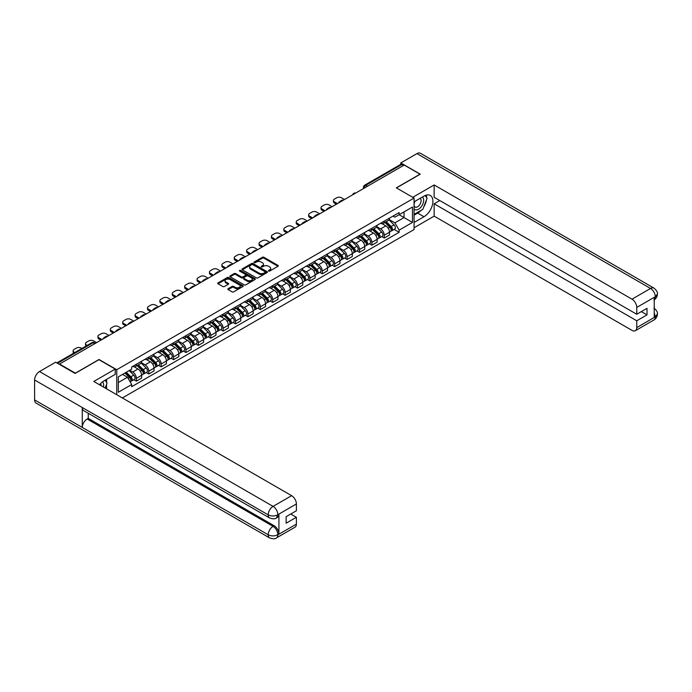 <?xml version="1.0" encoding="UTF-8"?>
<svg xmlns="http://www.w3.org/2000/svg" width="692" height="692" viewBox="0 0 692 692"><rect width="100%" height="100%" fill="white"/><g stroke="black" fill="none" stroke-linecap="round" stroke-linejoin="round"><path stroke-width="1.04" d="M268.6 271.065A0.77 0.45 0 0 0 269.698 271.065L277.985 266.282A1.107 0.64 0 0 0 278.305 265.832A1.107 0.64 0 0 0 277.985 265.382L263.946 257.277A1.107 0.64 0 0 0 262.38 257.277L254.102 262.06A0.77 0.45 0 0 0 255.192 262.692L256.265 262.078A3.529 2.041 0 0 1 261.256 262.078L262.424 262.752A3.529 2.041 0 0 1 263.453 264.188A3.529 2.041 0 0 1 262.424 265.633L261.351 266.247A0.77 0.45 0 0 0 262.441 266.878L263.514 266.264A3.529 2.041 0 0 1 268.505 266.264L269.672 266.939A3.529 2.041 0 0 1 270.71 268.375A3.529 2.041 0 0 1 269.672 269.819L268.6 270.434A0.77 0.45 0 0 0 268.6 271.065L268.6 270.434M228.152 288.702A1.107 0.64 0 0 0 227.824 289.161A1.107 0.64 0 0 0 228.152 289.611L232.088 291.877A1.107 0.64 0 0 0 233.645 291.877L242.849 286.566A1.107 0.64 0 0 0 243.169 286.116A1.107 0.64 0 0 0 242.849 285.666L228.81 277.561A1.107 0.64 0 0 0 227.253 277.561L218.049 282.872A1.107 0.64 0 0 0 217.729 283.322A1.107 0.64 0 0 0 218.049 283.781L222.807 286.523A1.107 0.64 0 0 0 224.364 286.523L228.308 284.248A1.107 0.64 0 0 0 228.628 283.798A1.107 0.64 0 0 0 228.308 283.348L225.947 281.99A2.95 1.704 0 0 1 225.082 280.779A2.95 1.704 0 0 1 226.907 279.205A2.95 1.704 0 0 1 230.116 279.577L239.363 284.914A2.95 1.704 0 0 1 240.219 286.116A2.95 1.704 0 0 1 238.403 287.69A2.95 1.704 0 0 1 235.185 287.318L233.645 286.436A1.107 0.64 0 0 0 232.088 286.436L228.152 288.702L228.152 289.611L232.088 287.353L232.088 286.436M116.749 369.718L99.034 359.494L75.359 373.161L59.547 364.035L404.206 165.051L420.018 174.176L396.334 187.843L414.058 198.076L116.749 369.718L116.749 394.725M256.343 277.881A1.107 0.64 0 0 0 257.9 277.881L267.103 272.562A1.107 0.64 0 0 0 267.423 272.112A1.107 0.64 0 0 0 267.103 271.662L253.064 263.557A1.107 0.64 0 0 0 251.507 263.557L242.304 268.877A1.107 0.64 0 0 0 241.984 269.326A1.107 0.64 0 0 0 242.304 269.776L256.343 277.881M239.925 271.238A0.77 0.45 0 0 1 240.704 271.342L254.959 279.577L245.772 284.879A1.107 0.64 0 0 1 244.215 284.879L230.177 276.774L230.177 275.874A1.107 0.64 0 0 0 229.856 276.324A1.107 0.64 0 0 0 230.177 276.774M230.177 275.874L234.112 273.6A1.107 0.64 0 0 1 235.678 273.6L241.37 276.887A1.107 0.64 0 0 0 242.927 276.887L245.539 275.381A1.107 0.64 0 0 0 245.859 274.932A1.107 0.64 0 0 0 245.539 274.482L239.614 271.056A0.77 0.45 0 0 1 240.704 270.425L254.976 278.668A1.107 0.64 0 0 1 255.296 279.118A1.107 0.64 0 0 1 254.976 279.568L254.976 278.668M122.354 397.952L414.058 229.545L414.058 198.076M367.417 186.286L365.748 185.326A2.249 1.297 60 0 0 364.623 185.214L400.616 164.436A2.249 1.297 60 0 1 401.741 164.54L365.748 185.326A2.249 1.297 120 0 0 364.156 188.077L364.156 188.163M403.41 165.509L401.741 164.54M384.259 221.146A5.173 2.984 60 0 1 383.195 223.464L388.437 220.445A5.173 2.984 -120 0 0 389.501 218.118M376.82 226.717L380.609 228.896A5.173 2.984 60 0 1 384.259 235.228L389.501 232.201A5.173 2.984 -120 0 0 385.851 225.869L382.096 223.706M389.501 232.201L389.501 235.003L384.259 238.031L381.75 236.577M383.195 223.464A5.173 2.984 60 0 1 380.643 223.239M384.259 235.228L384.259 238.031M371.863 228.308A5.173 2.984 60 0 1 370.8 230.626L376.041 227.599A5.173 2.984 -120 0 0 377.114 225.281M369.355 243.731L371.863 245.184L377.114 242.157L377.114 239.363A5.173 2.984 -120 0 0 373.455 233.031L369.701 230.86M370.8 230.626A5.173 2.984 60 0 1 368.248 230.393M364.425 233.87L368.213 236.058A5.173 2.984 60 0 1 371.863 242.39L371.863 245.184M359.477 235.462A5.173 2.984 60 0 1 358.404 237.78L363.646 234.752A5.173 2.984 -120 0 0 364.719 232.434M356.96 250.885L359.477 252.338L364.719 249.31L364.719 246.516A5.173 2.984 -120 0 0 361.06 240.185L357.306 238.013M358.404 237.78A5.173 2.984 60 0 1 355.861 237.546M352.029 241.024L355.818 243.212A5.173 2.984 60 0 1 359.477 249.544L359.477 252.338M347.081 242.615A5.173 2.984 60 0 1 346.009 244.933L351.251 241.906A5.173 2.984 -120 0 0 352.323 239.588M344.564 258.047L347.081 259.5L352.323 256.473L352.323 253.67A5.173 2.984 -120 0 0 348.664 247.338L344.91 245.176M346.009 244.933A5.173 2.984 60 0 1 343.466 244.7M339.634 248.177L343.422 250.366A5.173 2.984 60 0 1 347.081 256.697L347.081 259.5M334.686 249.769A5.173 2.984 60 0 1 333.613 252.096L338.855 249.068A5.173 2.984 -120 0 0 339.928 246.741M332.169 265.2L334.686 266.654L339.928 263.626L339.928 260.823A5.173 2.984 -120 0 0 336.277 254.5L332.523 252.329M333.613 252.096A5.173 2.984 60 0 1 331.07 251.862M327.238 255.339L331.027 257.519A5.173 2.984 60 0 1 334.686 263.851L334.686 266.654M322.29 256.931A5.173 2.984 60 0 1 321.218 259.249L326.46 256.222A5.173 2.984 -120 0 0 327.532 253.903M319.773 272.354L322.29 273.807L327.532 270.78L327.532 267.986A5.173 2.984 -120 0 0 323.882 261.654L320.128 259.483M321.218 259.249A5.173 2.984 60 0 1 318.675 259.016M314.851 262.493L318.631 264.681A5.173 2.984 60 0 1 322.29 271.013L322.29 273.807M309.895 264.084A5.173 2.984 60 0 1 308.822 266.403L314.073 263.375A5.173 2.984 -120 0 0 315.137 261.057M307.378 279.507L309.895 280.961L315.137 277.933L315.137 275.139A5.173 2.984 -120 0 0 311.487 268.807L307.732 266.645M308.822 266.403A5.173 2.984 60 0 1 306.279 266.169M302.456 269.646L306.245 271.835A5.173 2.984 60 0 1 309.895 278.167L309.895 280.961M297.499 271.238A5.173 2.984 60 0 1 296.427 273.556L301.677 270.529A5.173 2.984 -120 0 0 302.741 268.211M294.991 286.67L297.499 288.123L302.741 285.095L302.741 282.293A5.173 2.984 -120 0 0 299.091 275.961L295.337 273.798M296.427 273.556A5.173 2.984 60 0 1 293.884 273.323M290.06 276.8L293.849 278.988A5.173 2.984 60 0 1 297.499 285.32L297.499 288.123M285.104 278.392A5.173 2.984 60 0 1 284.04 280.718L289.282 277.691A5.173 2.984 -120 0 0 290.355 275.364M282.596 293.823L285.104 295.276L290.355 292.249L290.355 289.446A5.173 2.984 -120 0 0 286.696 283.123L282.942 280.952M284.04 280.718A5.173 2.984 60 0 1 281.488 280.485M277.665 283.962L281.454 286.151A5.173 2.984 60 0 1 285.104 292.474L285.104 295.276M272.709 285.554A5.173 2.984 60 0 1 271.645 287.872L276.887 284.844A5.173 2.984 -120 0 0 277.959 282.526M270.2 300.977L272.709 302.43L277.959 299.402L277.959 296.608A5.173 2.984 -120 0 0 274.3 290.277L270.546 288.106M271.645 287.872A5.173 2.984 60 0 1 269.102 287.638M265.27 291.116L269.058 293.304A5.173 2.984 60 0 1 272.709 299.636L272.709 302.43M260.322 292.707A5.173 2.984 60 0 1 259.249 295.026L264.491 291.998A5.173 2.984 -120 0 0 265.564 289.68M257.805 308.139L260.322 309.583L265.564 306.556L265.564 303.762A5.173 2.984 -120 0 0 261.905 297.43L258.151 295.268M259.249 295.026A5.173 2.984 60 0 1 256.706 294.792M252.874 298.269L256.663 300.458A5.173 2.984 60 0 1 260.322 306.79L260.322 309.583M247.926 299.861A5.173 2.984 60 0 1 246.854 302.179L252.096 299.152A5.173 2.984 -120 0 0 253.168 296.833M245.409 315.293L247.926 316.746L253.168 313.718L253.168 310.916A5.173 2.984 -120 0 0 249.509 304.584L245.764 302.421M246.854 302.179A5.173 2.984 60 0 1 244.311 301.946M240.479 305.432L244.267 307.611A5.173 2.984 60 0 1 247.926 313.943L247.926 316.746M235.531 307.014A5.173 2.984 60 0 1 234.458 309.341L239.7 306.314A5.173 2.984 -120 0 0 240.773 303.987M233.014 322.446L235.531 323.899L240.773 320.872L240.773 318.069A5.173 2.984 -120 0 0 237.122 311.746L233.368 309.575M234.458 309.341A5.173 2.984 60 0 1 231.915 309.108M228.092 312.585L231.872 314.773A5.173 2.984 60 0 1 235.531 321.097L235.531 323.899M223.135 314.177A5.173 2.984 60 0 1 222.063 316.495L227.313 313.467A5.173 2.984 -120 0 0 228.377 311.149M220.618 329.6L223.135 331.053L228.377 328.025L228.377 325.231A5.173 2.984 -120 0 0 224.727 318.9L220.973 316.728M222.063 316.495A5.173 2.984 60 0 1 219.52 316.261M215.696 319.739L219.485 321.927A5.173 2.984 60 0 1 223.135 328.259L223.135 331.053M210.74 321.33A5.173 2.984 60 0 1 209.667 323.648L214.918 320.621A5.173 2.984 -120 0 0 215.982 318.303M208.231 336.762L210.74 338.206L215.982 335.179L215.982 332.385A5.173 2.984 -120 0 0 212.332 326.053L208.577 323.891M209.667 323.648A5.173 2.984 60 0 1 207.124 323.415M203.301 326.892L207.09 329.081A5.173 2.984 60 0 1 210.74 335.412L210.74 338.206M198.345 328.484A5.173 2.984 60 0 1 197.281 330.802L202.522 327.774A5.173 2.984 -120 0 0 203.595 325.456M195.836 343.915L198.345 345.369L203.595 342.341L203.595 339.538A5.173 2.984 -120 0 0 199.936 333.207L196.182 331.044M197.281 330.802A5.173 2.984 60 0 1 194.729 330.568M190.905 334.054L194.694 336.234A5.173 2.984 60 0 1 198.345 342.566L198.345 345.369M185.949 335.637A5.173 2.984 60 0 1 184.885 337.964L190.127 334.937A5.173 2.984 -120 0 0 191.2 332.61M183.441 351.069L185.949 352.522L191.2 349.495L191.2 346.692A5.173 2.984 -120 0 0 187.541 340.369L183.787 338.198M184.885 337.964A5.173 2.984 60 0 1 182.342 337.731M178.51 341.208L182.299 343.396A5.173 2.984 60 0 1 185.949 349.719L185.949 352.522M173.562 342.8A5.173 2.984 60 0 1 172.49 345.118L177.732 342.09A5.173 2.984 -120 0 0 178.804 339.772M171.045 358.222L173.562 359.676L178.804 356.648L178.804 353.854A5.173 2.984 -120 0 0 175.145 347.522L171.391 345.351M172.49 345.118A5.173 2.984 60 0 1 169.947 344.884M166.115 348.361L169.903 350.55A5.173 2.984 60 0 1 173.562 356.882L173.562 359.676M161.167 349.953A5.173 2.984 60 0 1 160.094 352.271L165.336 349.244A5.173 2.984 -120 0 0 166.409 346.926M158.65 365.385L161.167 366.829L166.409 363.802L166.409 361.008A5.173 2.984 -120 0 0 162.75 354.676L159.004 352.513M160.094 352.271A5.173 2.984 60 0 1 157.551 352.038M153.719 355.515L157.508 357.703A5.173 2.984 60 0 1 161.167 364.035L161.167 366.829M148.771 357.107A5.173 2.984 60 0 1 147.699 359.425L152.941 356.397A5.173 2.984 -120 0 0 154.013 354.079M146.254 372.538L148.771 373.991L154.013 370.964L154.013 368.161A5.173 2.984 -120 0 0 150.363 361.829L146.609 359.667M147.699 359.425A5.173 2.984 60 0 1 145.156 359.191M141.332 362.677L145.112 364.857A5.173 2.984 60 0 1 148.771 371.189L148.771 373.991M136.376 364.26A5.173 2.984 60 0 1 135.303 366.587L140.545 363.56A5.173 2.984 -120 0 0 141.618 361.233M133.859 379.692L136.376 381.145L141.618 378.117L141.618 375.315A5.173 2.984 -120 0 0 137.968 368.992L134.213 366.821M135.303 366.587A5.173 2.984 60 0 1 132.76 366.353M129.698 370.272L132.717 372.019A5.173 2.984 60 0 1 136.376 378.342L136.376 381.145M393.039 216.077L394.907 217.158L412.467 207.02L404.042 211.882L404.042 217.573L394.907 222.841L389.215 219.554M118.341 382.52L127.475 377.244L131.688 384.536L118.341 392.243L118.341 376.829L131.688 369.121L131.688 366.968L399.12 212.574L399.12 214.728L412.467 222.435L399.12 230.142L394.907 222.841M412.467 207.02L412.467 222.435M131.688 384.536L131.688 386.698L399.12 232.296L399.12 230.142M127.475 377.244L122.553 374.398M394.137 229.424L399.12 232.296M268.911 271.178L269.672 270.736A3.529 2.041 0 0 0 270.71 269.292L270.71 268.375M263.453 264.188L263.453 265.105A3.529 2.041 0 0 1 262.424 266.55L261.663 266.991M277.985 265.382L277.985 266.282L263.946 258.194A1.107 0.64 0 0 0 262.38 258.194L254.405 262.804M267.086 272.57L253.064 264.474A1.107 0.64 0 0 0 251.507 264.474L242.321 269.785M265.157 272.432A0.77 0.45 0 0 0 265.157 271.8L252.831 264.69A0.77 0.45 0 0 0 251.741 264.69L250.608 265.339A3.529 2.041 0 0 0 249.578 266.783A3.529 2.041 0 0 0 250.608 268.219L259.033 273.08A3.529 2.041 0 0 0 264.024 273.08L265.157 272.432L265.157 273.349A0.77 0.45 0 0 0 265.382 273.029L265.382 272.112M249.578 266.783L249.578 267.7A3.529 2.041 0 0 0 250.608 269.136L250.608 268.219M265.157 273.349L264.024 273.997A3.529 2.041 0 0 1 259.033 273.997L250.608 269.136M230.194 276.783L234.112 274.516L234.112 273.6M245.859 274.932L245.859 275.849A1.107 0.64 0 0 1 245.539 276.298L242.927 277.803A1.107 0.64 0 0 1 241.37 277.803L235.678 274.516A1.107 0.64 0 0 0 234.112 274.516M247.278 280.295A2.95 1.704 0 0 0 250.487 280.667A2.95 1.704 0 0 0 252.312 279.092A2.95 1.704 0 0 0 251.447 277.89L248.194 276.013A1.107 0.64 0 0 0 246.629 276.013L244.017 277.518A1.107 0.64 0 0 0 243.696 277.968A1.107 0.64 0 0 0 244.017 278.418L247.278 280.295L247.278 281.212A2.95 1.704 0 0 0 250.487 281.583A2.95 1.704 0 0 0 252.312 280.009L252.312 279.092M243.696 277.968L243.696 278.885A1.107 0.64 0 0 0 244.017 279.334L244.017 278.418M247.278 281.212L244.017 279.334M240.219 286.116L240.219 287.033A2.95 1.704 0 0 1 238.403 288.607A2.95 1.704 0 0 1 235.185 288.235L233.645 287.353A1.107 0.64 0 0 0 232.088 287.353M225.082 280.779L225.082 281.696A2.95 1.704 0 0 0 225.947 282.907L225.947 281.99M228.291 284.256L225.947 282.907M242.849 285.666L242.849 286.566L228.81 278.478A1.107 0.64 0 0 0 227.253 278.478L218.066 283.789M384.925 222.469L389.812 227.279A2.811 1.618 60 0 1 390.556 231.491L389.501 232.097M339.097 202.644L338.82 202.479A7.024 4.057 -0 0 1 340.845 200.922M385.902 223.43L387.97 224.623M344.495 199.521L341.476 197.774A3.373 1.946 -0 0 0 336.71 197.774L334.409 199.106A3.373 1.946 -0 0 0 333.423 200.481A3.373 1.946 -0 0 0 334.409 201.856L337.428 203.604M385.47 222.149L390.816 227.426A1.349 0.778 60 0 1 391.17 229.45A1.349 0.778 60 0 1 391.049 229.502M386.283 221.682L391.162 226.5A2.811 1.618 60 0 1 391.906 230.713A2.811 1.618 60 0 1 391.058 230.808M389.008 219.909L394.025 224.848A2.811 1.618 60 0 1 394.76 229.061L391.906 230.713M336.39 204.201L334.409 203.05A3.373 1.946 180 0 1 333.423 201.675L333.423 200.481M372.538 229.623L377.417 234.441A2.811 1.618 60 0 1 378.161 238.653L377.105 239.25M326.702 209.797L326.425 209.641A7.024 4.057 -0 0 1 328.449 208.076M373.507 230.583L375.574 231.777M332.099 206.674L329.081 204.936A3.373 1.946 -0 0 0 324.314 204.936L322.014 206.259A3.373 1.946 -0 0 0 321.027 207.643A3.373 1.946 -0 0 0 322.014 209.019L325.032 210.757M373.075 229.312L378.42 234.579A1.349 0.778 60 0 1 378.775 236.603A1.349 0.778 60 0 1 378.654 236.655M373.888 228.844L378.766 233.662A2.811 1.618 60 0 1 379.51 237.866A2.811 1.618 60 0 1 378.662 237.962M376.621 227.062L381.629 232.01A2.811 1.618 60 0 1 382.365 236.214L379.51 237.866M323.994 211.354L322.014 210.212A3.373 1.946 180 0 1 321.027 208.828L321.027 207.643M360.143 236.776L365.021 241.595A2.811 1.618 60 0 1 365.765 245.807L364.719 246.413M314.306 216.951L314.03 216.795A7.024 4.057 -0 0 1 316.054 215.238M361.112 237.737L363.188 238.93M319.704 213.828L316.685 212.089A3.373 1.946 -0 0 0 311.919 212.089L309.618 213.421A3.373 1.946 -0 0 0 308.632 214.797A3.373 1.946 -0 0 0 309.618 216.172L312.637 217.911M360.679 236.465L366.025 241.742A1.349 0.778 60 0 1 366.379 243.757A1.349 0.778 60 0 1 366.258 243.809M361.492 235.998L366.371 240.816A2.811 1.618 60 0 1 367.115 245.029A2.811 1.618 60 0 1 366.267 245.115M364.226 234.216L369.234 239.164A2.811 1.618 60 0 1 369.978 243.376L367.115 245.029M311.608 218.508L309.618 217.366A3.373 1.946 180 0 1 308.632 215.99L308.632 214.797M421.212 210.273A12.638 7.301 120 0 1 417.708 213.119L423.988 216.743A12.638 7.301 120 0 0 432.24 205.602A12.638 7.301 120 0 0 430.303 195.473A12.638 7.301 120 0 0 423.988 196.104L414.058 201.839M423.988 216.743L414.058 222.478M414.058 227.755L434.152 216.146L434.152 203.811L636.752 320.777L636.752 327.61L655.419 316.737L654.234 317.291L654.234 297.569L655.307 296.721L636.752 307.43A6.738 3.893 -120 0 0 631.986 299.178L650.541 288.46L416.956 153.607L400.789 162.94L420.252 174.176L396.455 187.913M439.801 200.55L434.152 203.811M641.363 311.608L647.003 314.86L647.003 308.347L636.752 314.263L434.152 197.298L434.152 184.954L631.986 299.178M412.743 197.315L434.152 184.954M434.152 216.146L631.986 330.369A6.738 3.893 -120 0 0 635.36 330.698A6.738 3.893 -120 0 0 636.752 327.61M416.956 153.607A6.911 3.988 -60 0 1 420.407 153.261L653.992 288.123A6.911 3.988 -60 0 0 650.541 288.46A6.738 3.893 60 0 1 655.307 296.721M400.789 164.359L400.789 162.94M636.752 314.263L636.752 307.43M647.003 314.86L636.752 320.777M423.72 206.969A12.638 7.301 120 0 0 426.445 199.953M426.644 197.687A12.638 7.301 120 0 0 426.333 195.109M417.708 213.119L414.058 215.229M654.234 312.576L655.307 316.677M653.992 308.078C656.708 310.509 657.841 312.464 657.4 313.926L655.428 316.737M653.992 288.123C656.699 290.536 657.841 292.5 657.4 294.013L655.428 296.79M269.612 517.971A6.911 3.988 -60 0 1 268.185 514.857C271.368 516.379 274.542 516.37 277.708 514.813L276.445 517.962C275.312 519.112 273.037 519.112 269.612 517.971L83.697 410.633A6.911 3.988 -60 0 1 82.27 407.519L34.6 379.995A6.911 3.988 -60 0 1 39.487 371.535L55.654 362.201L75.117 373.438L98.956 359.676L115.244 369.078L115.244 374.355L103.964 380.868A12.638 7.301 120 0 0 99.536 384.778M115.244 369.078L93.792 381.465L291.626 495.68A6.738 3.893 60 0 1 296.392 503.94L296.392 510.774L286.142 516.69L286.142 523.204L296.392 517.287L296.392 524.121A6.738 3.893 60 0 1 294.991 527.209L276.445 537.918A6.738 3.893 -120 0 0 277.838 534.829L296.392 524.121M106.309 388.688L108.964 390.227M106.585 388.532L106.585 384.294M106.585 382.399L106.585 379.354M276.445 537.918C275.364 539.059 273.089 539.059 269.612 537.926L36.027 403.064A6.911 3.988 -60 0 1 34.6 399.907L82.27 427.431A6.911 3.988 -60 0 1 87.157 419.006L273.072 526.344L274.144 525.73A6.738 3.893 60 0 1 278.911 533.982L278.911 514.26A6.738 3.893 60 0 1 277.518 517.348L276.445 517.962M34.6 379.995L34.6 399.907M39.487 371.535L273.072 506.388A6.911 3.988 -60 0 0 268.185 514.857L82.27 407.519L82.27 427.431L268.185 534.76C271.359 536.3 274.534 536.3 277.717 534.76L277.838 534.829M296.392 517.287L290.744 514.026M88.23 413.254L88.23 418.392L274.144 525.73M88.23 418.392L87.157 419.006M414.058 208.854A7.301 4.213 120 0 0 419.862 208.231A7.301 4.213 120 0 0 423.668 200.273A7.301 4.213 120 0 0 422.345 197.056M414.664 201.484A7.301 4.213 120 0 0 414.058 202.799M414.058 205.239A5 2.889 120 0 0 415.062 207.046A5 2.889 120 0 0 418.92 205.706A5 2.889 120 0 0 421.099 200.671A5 2.889 120 0 0 420.061 198.388A5 2.889 120 0 0 420.044 198.379M415.079 201.242A5 2.889 120 0 0 414.058 204.244M425.13 195.525L427.085 198.31L422.795 209.365L414.214 214.312M103.393 387.01A7.301 4.213 120 0 0 103.644 385.046A7.301 4.213 120 0 0 102.433 381.906M101.067 385.669A5 2.889 120 0 0 101.075 385.444A5 2.889 120 0 0 100.556 383.61M105.063 380.237L107.052 383.074L105.141 388.013M347.747 243.93L352.626 248.748A2.811 1.618 60 0 1 353.37 252.961L352.323 253.566M301.911 224.104L301.643 223.948A7.024 4.057 -0 0 1 303.658 222.392M348.716 244.89L350.792 246.093M307.317 220.99L304.298 219.243A3.373 1.946 -0 0 0 299.524 219.243L297.223 220.575A3.373 1.946 -0 0 0 296.237 221.95A3.373 1.946 -0 0 0 297.223 223.326L300.242 225.073M348.284 243.619L353.638 248.895A1.349 0.778 60 0 1 353.993 250.919A1.349 0.778 60 0 1 353.863 250.962M349.097 243.152L353.975 247.97A2.811 1.618 60 0 1 354.719 252.182A2.811 1.618 60 0 1 353.872 252.269M351.83 241.378L356.838 246.317A2.811 1.618 60 0 1 357.582 250.53L354.719 252.182M299.212 225.67L297.223 224.519A3.373 1.946 180 0 1 296.237 223.144L296.237 221.95M335.352 251.092L340.23 255.902A2.811 1.618 60 0 1 340.974 260.114L339.928 260.72M289.515 231.266L289.247 231.102A7.024 4.057 -0 0 1 291.271 229.545M336.321 252.052L338.397 253.246M294.922 228.144L291.903 226.396A3.373 1.946 -0 0 0 287.137 226.396L284.827 227.729A3.373 1.946 -0 0 0 283.841 229.104A3.373 1.946 -0 0 0 284.827 230.479L287.846 232.227M335.897 250.772L341.243 256.049A1.349 0.778 60 0 1 341.597 258.073A1.349 0.778 60 0 1 341.476 258.125M336.701 250.305L341.588 255.123A2.811 1.618 60 0 1 342.324 259.336A2.811 1.618 60 0 1 341.476 259.431M339.435 248.532L344.443 253.471A2.811 1.618 60 0 1 345.187 257.683L342.324 259.336M286.817 232.823L284.827 231.673A3.373 1.946 180 0 1 283.841 230.298L283.841 229.104M322.956 258.246L327.844 263.064A2.811 1.618 60 0 1 328.579 267.276L327.532 267.882M277.12 238.42L276.852 238.264A7.024 4.057 -0 0 1 278.876 236.699M323.934 259.206L326.001 260.4M282.526 235.297L279.507 233.559A3.373 1.946 -0 0 0 274.741 233.559L272.432 234.891A3.373 1.946 -0 0 0 271.446 236.266A3.373 1.946 -0 0 0 272.432 237.641L275.451 239.38M323.501 257.934L328.847 263.202A1.349 0.778 60 0 1 329.202 265.226A1.349 0.778 60 0 1 329.081 265.278M324.306 257.467L329.193 262.285A2.811 1.618 60 0 1 329.928 266.489A2.811 1.618 60 0 1 329.081 266.584M327.039 255.685L332.048 260.633A2.811 1.618 60 0 1 332.791 264.837L329.928 266.489M274.421 239.977L272.432 238.835A3.373 1.946 180 0 1 271.446 237.451L271.446 236.266M310.561 265.399L315.448 270.217A2.811 1.618 60 0 1 316.183 274.43L315.137 275.035M264.725 245.573L264.456 245.418A7.024 4.057 -0 0 1 266.481 243.861M311.538 266.359L313.606 267.553M270.131 242.451L267.112 240.712A3.373 1.946 -0 0 0 262.346 240.712L260.036 242.044A3.373 1.946 -0 0 0 259.05 243.42A3.373 1.946 -0 0 0 260.036 244.795L263.055 246.534M311.106 265.088L316.452 270.364A1.349 0.778 60 0 1 316.806 272.38A1.349 0.778 60 0 1 316.685 272.432M311.91 264.621L316.798 269.439A2.811 1.618 60 0 1 317.533 273.651A2.811 1.618 60 0 1 316.685 273.738M314.644 262.839L319.652 267.787A2.811 1.618 60 0 1 320.396 271.999L317.533 273.651M262.026 247.13L260.036 245.989A3.373 1.946 180 0 1 259.05 244.613L259.05 243.42M298.166 272.553L303.053 277.371A2.811 1.618 60 0 1 303.788 281.583L302.741 282.189M252.338 252.727L252.061 252.571A7.024 4.057 -0 0 1 254.085 251.014M299.143 273.513L301.21 274.715M257.735 249.613L254.717 247.866A3.373 1.946 -0 0 0 249.95 247.866L247.65 249.198A3.373 1.946 -0 0 0 246.655 250.573A3.373 1.946 -0 0 0 247.65 251.949L250.668 253.696M298.71 272.241L304.056 277.518A1.349 0.778 60 0 1 304.411 279.542A1.349 0.778 60 0 1 304.29 279.585M299.515 271.774L304.402 276.592A2.811 1.618 60 0 1 305.146 280.805A2.811 1.618 60 0 1 304.298 280.891M302.248 270.001L307.265 274.94A2.811 1.618 60 0 1 308.001 279.153L305.146 280.805M249.63 254.293L247.65 253.142A3.373 1.946 180 0 1 246.655 251.767L246.655 250.573M285.77 279.715L290.657 284.524A2.811 1.618 60 0 1 291.401 288.737L290.346 289.342M239.942 259.889L239.666 259.734A7.024 4.057 -0 0 1 241.69 258.168M286.748 280.675L288.815 281.869M245.34 256.767L242.321 255.019A3.373 1.946 -0 0 0 237.555 255.019L235.254 256.351A3.373 1.946 -0 0 0 234.268 257.727A3.373 1.946 -0 0 0 235.254 259.102L238.273 260.849M286.315 279.395L291.661 284.672A1.349 0.778 60 0 1 292.015 286.696A1.349 0.778 60 0 1 291.894 286.748M287.128 278.928L292.007 283.746A2.811 1.618 60 0 1 292.751 287.958A2.811 1.618 60 0 1 291.903 288.054M289.853 277.155L294.87 282.094A2.811 1.618 60 0 1 295.605 286.306L292.751 287.958M237.235 261.446L235.254 260.296A3.373 1.946 180 0 1 234.268 258.92L234.268 257.727M273.383 286.869L278.262 291.687A2.811 1.618 60 0 1 279.006 295.899L277.959 296.505M227.547 267.043L227.27 266.887A7.024 4.057 -0 0 1 229.294 265.321M274.352 287.829L276.419 289.022M232.945 263.92L229.926 262.182A3.373 1.946 -0 0 0 225.16 262.182L222.859 263.514A3.373 1.946 -0 0 0 221.873 264.889A3.373 1.946 -0 0 0 222.859 266.264L225.877 268.003M273.92 286.557L279.265 291.825A1.349 0.778 60 0 1 279.62 293.849A1.349 0.778 60 0 1 279.499 293.901M274.733 286.09L279.611 290.908A2.811 1.618 60 0 1 280.355 295.112A2.811 1.618 60 0 1 279.507 295.207M277.466 284.308L282.474 289.256A2.811 1.618 60 0 1 283.218 293.469L280.355 295.112M224.839 268.6L222.859 267.458A3.373 1.946 180 0 1 221.873 266.083L221.873 264.889M260.988 294.022L265.866 298.84A2.811 1.618 60 0 1 266.61 303.053L265.564 303.658M215.151 274.196L214.883 274.041A7.024 4.057 -0 0 1 216.899 272.484M261.957 294.982L264.033 296.176M220.549 271.082L217.539 269.335A3.373 1.946 -0 0 0 212.764 269.335L210.463 270.667A3.373 1.946 -0 0 0 209.477 272.043A3.373 1.946 -0 0 0 210.463 273.418L213.482 275.156M261.524 293.711L266.87 298.987A1.349 0.778 60 0 1 267.233 301.003A1.349 0.778 60 0 1 267.103 301.055M262.337 293.244L267.216 298.062A2.811 1.618 60 0 1 267.96 302.274A2.811 1.618 60 0 1 267.112 302.361M265.071 291.462L270.079 296.41A2.811 1.618 60 0 1 270.823 300.622L267.96 302.274M212.453 275.753L210.463 274.612A3.373 1.946 180 0 1 209.477 273.236L209.477 272.043M248.592 301.176L253.471 305.994A2.811 1.618 60 0 1 254.215 310.206L253.168 310.812M202.756 281.35L202.488 281.194A7.024 4.057 -0 0 1 204.512 279.637M249.561 302.136L251.637 303.338M208.162 278.236L205.143 276.489A3.373 1.946 -0 0 0 200.377 276.489L198.068 277.821A3.373 1.946 -0 0 0 197.082 279.196A3.373 1.946 -0 0 0 198.068 280.571L201.087 282.319M249.129 300.864L254.483 306.141A1.349 0.778 60 0 1 254.838 308.165A1.349 0.778 60 0 1 254.717 308.208M249.942 300.397L254.82 305.215A2.811 1.618 60 0 1 255.564 309.428A2.811 1.618 60 0 1 254.717 309.514M252.675 298.624L257.683 303.563A2.811 1.618 60 0 1 258.427 307.776L255.564 309.428M200.057 282.916L198.068 281.765A3.373 1.946 180 0 1 197.082 280.39L197.082 279.196M236.197 308.338L241.075 313.147A2.811 1.618 60 0 1 241.819 317.36L240.773 317.965M190.361 288.512L190.092 288.356A7.024 4.057 -0 0 1 192.117 286.791M237.174 309.298L239.242 310.492M195.767 285.389L192.748 283.651A3.373 1.946 -0 0 0 187.982 283.651L185.672 284.974A3.373 1.946 -0 0 0 184.686 286.35A3.373 1.946 -0 0 0 185.672 287.725L188.691 289.472M236.742 308.018L242.088 313.294A1.349 0.778 60 0 1 242.442 315.318A1.349 0.778 60 0 1 242.321 315.37M237.546 307.551L242.434 312.369A2.811 1.618 60 0 1 243.169 316.581A2.811 1.618 60 0 1 242.321 316.677M240.28 305.777L245.288 310.717A2.811 1.618 60 0 1 246.032 314.929L243.169 316.581M187.662 290.069L185.672 288.919A3.373 1.946 180 0 1 184.686 287.543L184.686 286.35M223.801 315.491L228.689 320.31A2.811 1.618 60 0 1 229.424 324.522L228.377 325.128M177.965 295.666L177.697 295.51A7.024 4.057 -0 0 1 179.721 293.944M224.779 316.452L226.846 317.645M183.371 292.543L180.352 290.804A3.373 1.946 -0 0 0 175.586 290.804L173.277 292.136A3.373 1.946 -0 0 0 172.291 293.512A3.373 1.946 -0 0 0 173.277 294.887L176.296 296.626M224.346 315.18L229.692 320.457A1.349 0.778 60 0 1 230.047 322.472A1.349 0.778 60 0 1 229.926 322.524M225.151 314.713L230.038 319.531A2.811 1.618 60 0 1 230.773 323.735A2.811 1.618 60 0 1 229.926 323.83M227.884 312.931L232.893 317.879A2.811 1.618 60 0 1 233.637 322.091L230.773 323.735M175.266 297.223L173.277 296.081A3.373 1.946 180 0 1 172.291 294.705L172.291 293.512M211.406 322.645L216.293 327.463A2.811 1.618 60 0 1 217.029 331.676L215.982 332.281M165.57 302.819L165.302 302.663A7.024 4.057 -0 0 1 167.326 301.107M212.383 323.605L214.451 324.799M170.976 299.705L167.957 297.958A3.373 1.946 -0 0 0 163.191 297.958L160.89 299.29A3.373 1.946 -0 0 0 159.895 300.665A3.373 1.946 -0 0 0 160.89 302.041L163.909 303.779M211.951 322.334L217.297 327.61A1.349 0.778 60 0 1 217.651 329.626A1.349 0.778 60 0 1 217.53 329.677M212.755 321.867L217.643 326.685A2.811 1.618 60 0 1 218.387 330.897A2.811 1.618 60 0 1 217.539 330.984M215.489 320.085L220.506 325.032A2.811 1.618 60 0 1 221.241 329.245L218.387 330.897M162.871 304.376L160.89 303.234A3.373 1.946 180 0 1 159.895 301.859L159.895 300.665M199.011 329.799L203.898 334.617A2.811 1.618 60 0 1 204.642 338.829L203.586 339.435M153.183 309.973L152.906 309.817A7.024 4.057 -0 0 1 154.93 308.26M199.988 330.759L202.055 331.961M158.58 306.859L155.562 305.111A3.373 1.946 -0 0 0 150.795 305.111L148.495 306.444A3.373 1.946 -0 0 0 147.508 307.819A3.373 1.946 -0 0 0 148.495 309.194L151.513 310.942M199.555 329.487L204.901 334.764A1.349 0.778 60 0 1 205.256 336.788A1.349 0.778 60 0 1 205.135 336.831M200.369 329.02L205.247 333.838A2.811 1.618 60 0 1 205.991 338.051A2.811 1.618 60 0 1 205.143 338.137M203.093 327.247L208.11 332.186A2.811 1.618 60 0 1 208.846 336.398L205.991 338.051M150.475 311.538L148.495 310.388A3.373 1.946 180 0 1 147.508 309.013L147.508 307.819M186.624 336.961L191.502 341.77A2.811 1.618 60 0 1 192.246 345.983L191.2 346.588M140.787 317.135L140.511 316.979A7.024 4.057 -0 0 1 142.535 315.414M187.593 337.921L189.66 339.115M146.185 314.012L143.166 312.274A3.373 1.946 -0 0 0 138.4 312.274L136.099 313.597A3.373 1.946 -0 0 0 135.113 314.972A3.373 1.946 -0 0 0 136.099 316.356L139.118 318.095M187.16 336.641L192.506 341.917A1.349 0.778 60 0 1 192.86 343.941A1.349 0.778 60 0 1 192.739 343.993M187.973 336.174L192.852 340.992A2.811 1.618 60 0 1 193.596 345.204A2.811 1.618 60 0 1 192.748 345.299M190.707 334.4L195.715 339.339A2.811 1.618 60 0 1 196.459 343.552L193.596 345.204M138.08 318.692L136.099 317.542A3.373 1.946 180 0 1 135.113 316.166L135.113 314.972M174.228 344.114L179.107 348.932A2.811 1.618 60 0 1 179.851 353.145L178.804 353.75M128.392 324.288L128.124 324.133A7.024 4.057 -0 0 1 130.139 322.567M175.197 345.074L177.273 346.268M133.79 321.166L130.771 319.427A3.373 1.946 -0 0 0 126.005 319.427L123.704 320.759A3.373 1.946 -0 0 0 122.718 322.135A3.373 1.946 -0 0 0 123.704 323.51L126.722 325.249M174.765 343.803L180.11 349.079A1.349 0.778 60 0 1 180.474 351.095A1.349 0.778 60 0 1 180.344 351.147M175.578 343.336L180.456 348.154A2.811 1.618 60 0 1 181.2 352.358A2.811 1.618 60 0 1 180.352 352.453M178.311 341.554L183.319 346.502A2.811 1.618 60 0 1 184.063 350.714L181.2 352.358M125.693 325.845L123.704 324.704A3.373 1.946 180 0 1 122.718 323.328L122.718 322.135M161.833 351.268L166.711 356.086A2.811 1.618 60 0 1 167.455 360.298L166.409 360.904M115.996 331.442L115.728 331.286A7.024 4.057 -0 0 1 117.744 329.729M162.802 352.228L164.878 353.422M121.403 328.328L118.384 326.581A3.373 1.946 -0 0 0 113.609 326.581L111.308 327.913A3.373 1.946 -0 0 0 110.322 329.288A3.373 1.946 -0 0 0 111.308 330.664L114.327 332.411M162.369 350.956L167.724 356.233A1.349 0.778 60 0 1 168.078 358.248A1.349 0.778 60 0 1 167.948 358.3M163.182 350.489L168.061 355.307A2.811 1.618 60 0 1 168.805 359.52A2.811 1.618 60 0 1 167.957 359.606M165.916 348.707L170.924 353.655A2.811 1.618 60 0 1 171.668 357.868L168.805 359.52M113.298 332.999L111.308 331.857A3.373 1.946 180 0 1 110.322 330.482L110.322 329.288M149.437 358.421L154.316 363.239A2.811 1.618 60 0 1 155.06 367.452L154.013 368.058M103.601 338.596L103.333 338.44A7.024 4.057 -0 0 1 105.357 336.883M150.415 359.382L152.482 360.584M109.007 335.482L105.988 333.734A3.373 1.946 -0 0 0 101.222 333.734L98.913 335.066A3.373 1.946 -0 0 0 97.927 336.442A3.373 1.946 -0 0 0 98.913 337.817L101.932 339.564M149.982 358.11L155.328 363.387A1.349 0.778 60 0 1 155.683 365.411A1.349 0.778 60 0 1 155.562 365.454M150.787 357.643L155.674 362.461A2.811 1.618 60 0 1 156.409 366.673A2.811 1.618 60 0 1 155.562 366.76M153.52 355.87L158.529 360.809A2.811 1.618 60 0 1 159.272 365.021L156.409 366.673M100.902 340.161L98.913 339.011A3.373 1.946 180 0 1 97.927 337.635L97.927 336.442M137.042 365.584L141.929 370.402A2.811 1.618 60 0 1 142.664 374.606L141.618 375.211M138.019 366.544L140.087 367.737M96.612 342.635L93.593 340.897A3.373 1.946 -0 0 0 88.827 340.897L86.517 342.22A3.373 1.946 -0 0 0 85.531 343.595A3.373 1.946 -0 0 0 86.517 344.979L87.209 345.377M137.587 365.264L142.933 370.54A1.349 0.778 60 0 1 143.287 372.564A1.349 0.778 60 0 1 143.166 372.616M138.391 364.796L143.279 369.615A2.811 1.618 60 0 1 144.014 373.827A2.811 1.618 60 0 1 143.166 373.922M141.125 363.023L146.133 367.962A2.811 1.618 60 0 1 146.877 372.175L144.014 373.827M86.206 345.957A3.373 1.946 180 0 1 85.531 344.789L85.531 343.595M124.941 373.023L129.534 377.555A2.811 1.618 60 0 1 130.269 381.768L130.131 381.846M125.624 373.697L127.691 374.891M81.89 348.448L81.198 348.05A3.373 1.946 -0 0 0 76.431 348.05L74.13 349.382A3.373 1.946 -0 0 0 73.136 350.757A3.373 1.946 -0 0 0 74.13 352.133L74.823 352.531M125.477 372.711L130.537 377.702A1.349 0.778 60 0 1 130.892 379.718A1.349 0.778 60 0 1 130.771 379.77M126.29 372.244L130.883 376.777A2.811 1.618 60 0 1 131.627 380.981A2.811 1.618 60 0 1 130.771 381.076M129.153 370.592L133.746 375.125A2.811 1.618 60 0 1 134.482 379.337L131.627 380.981M73.81 353.11A3.373 1.946 180 0 1 73.136 351.951L73.136 350.757M364.243 188.12L364.156 188.077A2.249 1.297 0 0 1 363.499 187.16L363.499 188.544M148.771 371.189L154.013 368.161M161.167 364.035L166.409 361.008M173.562 356.882L178.804 353.854M185.949 349.719L191.2 346.692M198.345 342.566L203.595 339.538M210.74 335.412L215.982 332.385M223.135 328.259L228.377 325.231M235.531 321.097L240.773 318.069M247.926 313.943L253.168 310.916M260.322 306.79L265.564 303.762M272.709 299.636L277.959 296.608M285.104 292.474L290.355 289.446M297.499 285.32L302.741 282.293M309.895 278.167L315.137 275.139M322.29 271.013L327.532 267.986M334.686 263.851L339.928 260.823M347.081 256.697L352.323 253.67M359.477 249.544L364.719 246.516M371.863 242.39L377.114 239.363M136.376 378.342L141.618 375.315M132.717 372.019L137.968 368.992M145.112 364.857L150.363 361.829M157.508 357.703L162.75 354.676M169.903 350.55L175.145 347.522M182.299 343.396L187.541 340.369M194.694 336.234L199.936 333.207M207.09 329.081L212.332 326.053M219.485 321.927L224.727 318.9M231.872 314.773L237.122 311.746M244.267 307.611L249.509 304.584M256.663 300.458L261.905 297.43M269.058 293.304L274.3 290.277M281.454 286.151L286.696 283.123M293.849 278.988L299.091 275.961M306.245 271.835L311.487 268.807M318.631 264.681L323.882 261.654M331.027 257.519L336.277 254.5M343.422 250.366L348.664 247.338M355.818 243.212L361.06 240.185M368.213 236.058L373.455 233.031M380.609 228.896L385.851 225.869M355.437 193.198A2.249 1.297 120 0 0 354.451 193.777M343.042 200.36A2.249 1.297 120 0 0 342.056 200.931M330.655 207.513A2.249 1.297 120 0 0 329.66 208.084M318.259 214.667A2.249 1.297 120 0 0 317.265 215.238M305.864 221.821A2.249 1.297 120 0 0 304.869 222.4M293.469 228.983A2.249 1.297 120 0 0 292.474 229.554M281.073 236.136A2.249 1.297 120 0 0 280.078 236.707M268.678 243.29A2.249 1.297 120 0 0 267.692 243.861M256.282 250.452A2.249 1.297 120 0 0 255.296 251.023M243.895 257.606A2.249 1.297 120 0 0 242.901 258.177M231.5 264.759A2.249 1.297 120 0 0 230.505 265.33M219.105 271.913A2.249 1.297 120 0 0 218.11 272.492M206.709 279.075A2.249 1.297 120 0 0 205.714 279.646M194.314 286.228A2.249 1.297 120 0 0 193.319 286.799M181.918 293.382A2.249 1.297 120 0 0 180.932 293.953M169.523 300.536A2.249 1.297 120 0 0 168.537 301.115M157.136 307.698A2.249 1.297 120 0 0 156.141 308.269M144.74 314.851A2.249 1.297 120 0 0 143.746 315.422M132.345 322.005A2.249 1.297 120 0 0 131.35 322.576M119.95 329.158A2.249 1.297 120 0 0 118.955 329.738M107.554 336.321A2.249 1.297 120 0 0 106.559 336.892M94.743 343.716L93.074 342.748L57.523 363.274M95.401 343.336L94.199 342.635A2.249 1.297 120 0 0 93.074 342.748A2.249 1.297 60 0 0 91.95 342.635L56.865 362.893M269.672 270.736L269.672 269.819M261.351 266.878L261.351 266.247M262.424 266.55L262.424 265.633M254.102 262.692L254.102 262.06M262.38 258.194L262.38 257.277M263.946 258.194L263.946 257.277M242.304 269.776L242.304 268.877M251.507 264.474L251.507 263.557M253.064 264.474L253.064 263.557M267.103 272.562L267.103 271.662M259.033 273.997L259.033 273.08M264.024 273.997L264.024 273.08M235.678 274.516L235.678 273.6M241.37 277.803L241.37 276.887M242.927 277.803L242.927 276.887M245.539 276.298L245.539 275.381M240.704 271.342L240.704 270.425M233.645 287.353L233.645 286.436M235.185 288.235L235.185 287.318M228.308 284.248L228.308 283.348M218.049 283.781L218.049 282.872M227.253 278.478L227.253 277.561M228.81 278.478L228.81 277.561M389.812 227.279L388.195 228.213M391.456 228.836L390.945 229.121M394.025 224.848L391.162 226.5M334.409 203.05L334.409 201.856M377.417 234.441L375.799 235.367M379.06 235.989L378.55 236.283M381.629 232.01L378.766 233.662M322.014 210.212L322.014 209.019M365.021 241.595L363.412 242.529M366.665 243.143L366.154 243.437M369.234 239.164L366.371 240.816M309.618 217.366L309.618 216.172M657.4 313.943C657.322 316.59 656.163 318.605 653.914 319.989A6.738 3.893 -120 0 0 655.307 316.901M654.234 299.809L655.307 296.946M278.911 533.982L277.726 534.76M296.392 503.94L277.726 514.813M277.838 514.883L278.911 514.26M277.838 514.649A6.738 3.893 60 0 0 273.072 506.388L291.626 495.68M269.612 537.926A6.911 3.988 -60 0 1 268.185 534.76A6.911 3.988 -60 0 1 273.072 526.344C275.944 528.273 277.527 531.024 277.838 534.605M352.626 248.748L351.017 249.682M354.269 250.296L353.759 250.59M356.838 246.317L353.975 247.97M297.223 224.519L297.223 223.326M340.23 255.902L338.622 256.836M341.874 257.459L341.372 257.744M344.443 253.471L341.588 255.123M284.827 231.673L284.827 230.479M327.844 263.064L326.226 263.989M329.478 264.612L328.977 264.906M332.048 260.633L329.193 262.285M272.432 238.835L272.432 237.641M315.448 270.217L313.831 271.152M317.083 271.766L316.581 272.06M319.652 267.787L316.798 269.439M260.036 245.989L260.036 244.795M303.053 277.371L301.435 278.305M304.688 278.919L304.186 279.213M307.265 274.94L304.402 276.592M247.65 253.142L247.65 251.949M290.657 284.524L289.04 285.459M292.301 286.081L291.79 286.367M294.87 282.094L292.007 283.746M235.254 260.296L235.254 259.102M278.262 291.687L276.653 292.612M279.905 293.235L279.395 293.529M282.474 289.256L279.611 290.908M222.859 267.458L222.859 266.264M265.866 298.84L264.257 299.774M267.51 300.389L267 300.683M270.079 296.41L267.216 298.062M210.463 274.612L210.463 273.418M253.471 305.994L251.862 306.928M255.114 307.542L254.604 307.836M257.683 303.563L254.82 305.215M198.068 281.765L198.068 280.571M241.075 313.147L239.467 314.082M242.719 314.704L242.217 314.99M245.288 310.717L242.434 312.369M185.672 288.919L185.672 287.725M228.689 320.31L227.071 321.235M230.324 321.858L229.822 322.152M232.893 317.879L230.038 319.531M173.277 296.081L173.277 294.887M216.293 327.463L214.676 328.397M217.928 329.011L217.426 329.305M220.506 325.032L217.643 326.685M160.89 303.234L160.89 302.041M203.898 334.617L202.28 335.551M205.541 336.165L205.031 336.459M208.11 332.186L205.247 333.838M148.495 310.388L148.495 309.194M191.502 341.77L189.893 342.704M193.146 343.327L192.635 343.613M195.715 339.339L192.852 340.992M136.099 317.542L136.099 316.356M179.107 348.932L177.498 349.858M180.75 350.481L180.24 350.775M183.319 346.502L180.456 348.154M123.704 324.704L123.704 323.51M166.711 356.086L165.103 357.02M168.355 357.634L167.845 357.928M170.924 353.655L168.061 355.307M111.308 331.857L111.308 330.664M154.316 363.239L152.707 364.174M155.96 364.788L155.458 365.082M158.529 360.809L155.674 362.461M98.913 339.011L98.913 337.817M141.929 370.402L140.312 371.327M143.564 371.95L143.062 372.235M146.133 367.962L143.279 369.615M86.517 345.775L86.517 344.979M129.534 377.555L128.124 378.368M131.169 379.104L130.667 379.398M133.746 375.125L130.883 376.777M74.13 352.929L74.13 352.133M355.627 193.094A2.249 2.249 0 0 0 352.747 194.755M343.241 200.248A2.249 2.249 0 0 0 340.352 201.908M330.845 207.401A2.249 2.249 0 0 0 327.956 209.07M318.45 214.563A2.249 2.249 0 0 0 315.561 216.224M306.054 221.717A2.249 2.249 0 0 0 303.174 223.378M293.659 228.87A2.249 2.249 0 0 0 290.778 230.531M281.263 236.024A2.249 2.249 0 0 0 278.383 237.693M268.868 243.186A2.249 2.249 0 0 0 265.988 244.847M256.473 250.34A2.249 2.249 0 0 0 253.592 252M244.086 257.493A2.249 2.249 0 0 0 241.197 259.154M231.69 264.647A2.249 2.249 0 0 0 228.801 266.316M219.295 271.809A2.249 2.249 0 0 0 216.414 273.47M206.899 278.962A2.249 2.249 0 0 0 204.019 280.623M194.504 286.116A2.249 2.249 0 0 0 191.623 287.786M182.108 293.27A2.249 2.249 0 0 0 179.228 294.939M169.713 300.432A2.249 2.249 0 0 0 166.833 302.093M157.326 307.585A2.249 2.249 0 0 0 154.437 309.246M144.931 314.739A2.249 2.249 0 0 0 142.042 316.408M132.535 321.892A2.249 2.249 0 0 0 129.655 323.562M120.14 329.055A2.249 2.249 0 0 0 117.259 330.715M107.744 336.208A2.249 2.249 0 0 0 104.864 337.869M94.199 342.635A2.249 2.249 0 0 0 91.95 342.635M364.623 185.214A2.249 2.249 0 0 0 363.499 187.16M635.36 330.698L653.914 319.989M657.4 294.039C657.313 296.66 656.146 298.659 653.914 300.034"/></g></svg>
